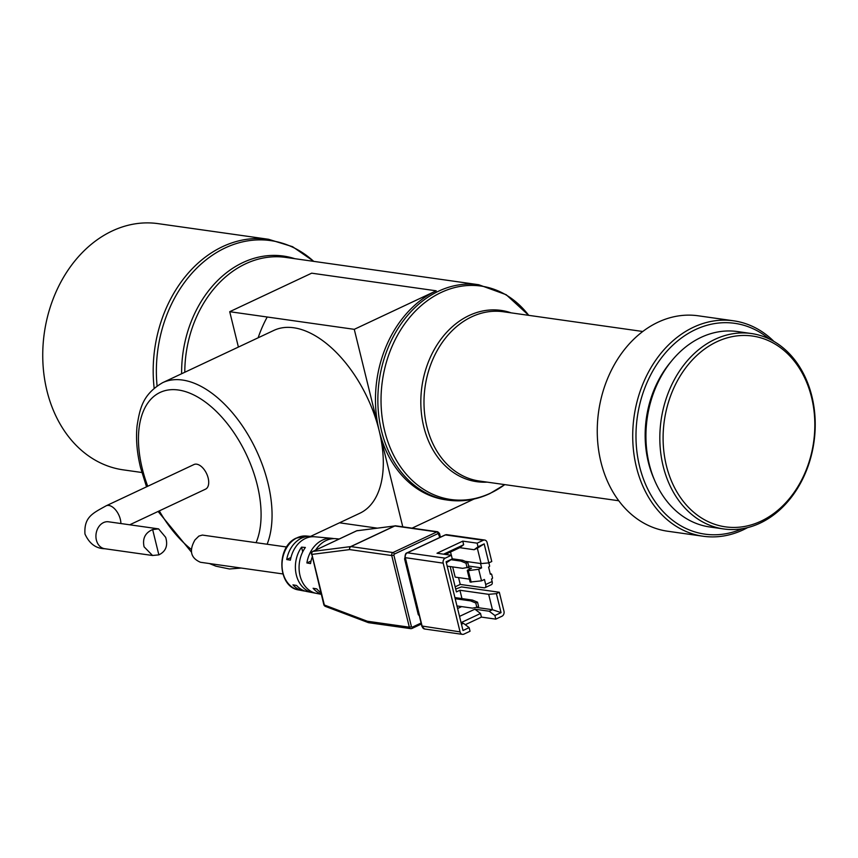 <?xml version="1.0" encoding="UTF-8"?>
<svg xmlns="http://www.w3.org/2000/svg" width="858" height="858" viewBox="0 0 858 858"><rect width="100%" height="100%" fill="white"/><g stroke="black" fill="none" stroke-linecap="round" stroke-linejoin="round"><path stroke-width="1.29" d="M267.117 544.24A101.019 55.974 64.8 0 0 267.911 482.904A101.019 55.974 64.8 0 0 162.666 382.657L273.906 330.384A101.019 55.974 64.8 0 1 379.15 430.63A108.794 85.135 -81.9 0 1 436.229 290.808L311.679 273.176L229.719 311.701L238.406 347.072M141.827 472.49L123.209 469.852A124.335 97.297 -81.9 0 1 42.9 362.376A124.335 97.297 -81.9 0 1 112.194 230.974A124.335 97.297 -81.9 0 1 158.065 223.638L268.511 239.275A124.335 97.297 -81.9 0 0 222.651 246.611A124.335 97.297 -81.9 0 0 154.161 388.202M747.597 527.616A108.794 85.135 -81.9 0 1 743.242 529.826A108.794 85.135 -81.9 0 1 703.11 536.239L667.663 531.231A108.794 85.135 -81.9 0 1 597.393 437.183A108.794 85.135 -81.9 0 1 658.032 322.211A108.794 85.135 -81.9 0 1 698.165 315.787L733.611 320.806A108.794 85.135 -81.9 0 1 773.948 341.441M703.11 536.239A108.794 85.135 -81.9 0 1 632.85 442.202A108.794 85.135 -81.9 0 1 693.479 327.23A108.794 85.135 -81.9 0 1 733.611 320.806M742.224 528.732A106.456 83.312 -81.9 0 1 639.307 465.229A106.456 83.312 -81.9 0 1 695.452 329.601A106.456 83.312 -81.9 0 1 769.1 338.878M714.95 339.35A98.691 77.231 -81.9 0 1 751.361 333.526A98.691 77.231 -81.9 0 1 815.1 418.833A98.691 77.231 -81.9 0 1 760.091 523.133A98.691 77.231 -81.9 0 1 723.691 528.957A98.691 77.231 -81.9 0 1 659.952 443.64A98.691 77.231 -81.9 0 1 714.95 339.35M723.691 528.957L709.802 526.984A98.691 77.231 -81.9 0 1 646.053 441.677A98.691 77.231 -81.9 0 1 701.061 337.376A98.691 77.231 -81.9 0 1 737.462 331.553L751.361 333.526M716.923 341.72A96.353 75.407 -81.9 0 1 811.561 397.329A96.353 75.407 -81.9 0 1 761.003 521.171A96.353 75.407 -81.9 0 1 666.366 465.562A96.353 75.407 -81.9 0 1 716.923 341.72M448.262 500.171A108.794 85.135 -81.9 0 1 377.992 406.124A108.794 85.135 -81.9 0 1 438.631 291.152A108.794 85.135 -81.9 0 1 478.753 284.738L506.199 294.712L528.742 315.358A107.776 84.341 -81.9 0 0 441.226 292.428A107.776 84.341 -81.9 0 0 384.684 430.941A107.776 84.341 -81.9 0 0 490.529 493.136A107.776 84.341 -81.9 0 0 504.761 484.62L489.918 493.543C476.319 499.882 462.441 502.091 448.262 500.171L445.87 499.828A108.794 85.135 -81.9 0 1 379.15 430.63L402.777 526.823M229.719 311.701L354.268 329.333L379.15 430.63A101.019 55.974 64.8 0 1 359.834 513.245L310.564 536.4M339.511 522.801L377.048 528.11M267.224 317.01A108.794 85.135 98.1 0 0 258.14 337.795M654.44 479.922A94.809 74.185 -81.9 0 1 671.224 361.411M412.087 528.142L473.981 499.056M354.268 329.333L436.229 290.808M129.719 524.796L205.555 489.146A13.599 7.54 -115.2 0 0 208.162 478.024A13.599 7.54 -115.2 0 0 193.994 464.532L106.167 505.802A13.599 7.54 64.8 0 1 120.335 519.294A13.599 7.54 64.8 0 1 120.892 523.541M144.08 546.825C142.31 538.545 145.163 532.786 152.638 529.547L158.58 528.882L165.669 537.344C168.136 545.591 165.873 551.426 158.859 554.869L152.542 555.491L144.08 546.825M396.235 526.018A2.327 1.823 98.1 0 0 394.83 525.965L350.922 546.6A2.327 1.823 98.1 0 0 349.699 549.592A2.327 1.909 -97.2 0 1 350.686 546.6L312.902 551.394A2.327 1.909 82.8 0 0 311.915 554.397L349.699 549.592L391.731 555.544L409.33 627.177L367.288 621.224A2.327 1.823 98.1 0 0 368.726 622.715L410.757 628.657A2.327 1.823 -81.9 0 1 409.33 627.177L411.454 626.758L393.865 555.126L394.272 554.129A1.555 0.858 64.8 0 0 392.953 552.552L350.922 546.6A2.327 1.287 64.8 0 0 350.804 546.589A2.327 1.877 90.7 0 0 349.699 549.592M357.786 530.63A2.327 1.909 82.8 0 0 356.81 530.759L312.902 551.394A2.327 1.287 -115.2 0 0 312.687 551.458A2.327 1.287 -115.2 0 0 312.419 551.673M324.549 605.673A2.327 0.665 -36.7 0 1 324.238 605.566L323.841 604.729A2.327 0.665 -13.8 0 0 324.345 604.997A2.327 1.684 110.7 0 0 325.279 606.359L368.221 622.586A2.327 1.684 -69.3 0 1 367.288 621.224L324.345 604.997L311.915 554.397A2.327 0.665 166.2 0 1 311.411 554.118A2.327 0.665 166.2 0 1 311.411 554.011A2.327 2.199 17.2 0 1 312.623 551.565M368.339 622.618A2.327 1.684 -69.3 0 1 368.221 622.586L368.457 622.661A2.327 1.759 -75.3 0 1 367.288 621.224M393.865 555.126L391.731 555.544A2.327 1.823 -81.9 0 1 392.953 552.552L436.861 531.917L394.83 525.965A2.327 1.287 -115.2 0 0 394.594 525.965A2.327 1.909 -97.2 0 1 395.399 525.815M339.2 538.996L335.896 538.695A28.754 22.501 98.1 0 0 315.605 550.085M312.162 557.164A28.754 22.501 98.1 0 0 310.542 563.577L306.885 562.955A28.561 22.351 -81.9 0 1 332.046 538.341A28.561 22.351 -81.9 0 1 333.955 538.631M332.046 538.341L314.704 536.776A27.681 21.665 98.1 0 0 290.39 560.156L286.722 559.534A27.488 21.514 -81.9 0 1 310.853 536.422A27.488 21.514 -81.9 0 1 312.762 536.711M296.332 574.999A27.971 21.89 -81.9 0 1 301.576 547.147L305.362 547.479A28.164 22.04 98.1 0 0 300.021 575.611A28.164 22.04 98.1 0 0 316.441 593.382A28.164 22.04 98.1 0 0 316.645 593.425L312.762 592.674A27.971 21.89 -81.9 0 1 312.644 592.653A27.971 21.89 -81.9 0 1 296.332 574.999M286.669 547.007L202.37 535.07L198.874 536.089L194.981 539.907C188.878 550.611 190.701 558.075 200.482 562.28L282.85 573.938M421.321 624.066L411.926 628.485A1.555 0.858 64.8 0 1 411.615 628.528A2.327 1.823 -81.9 0 1 410.757 628.657L411.926 628.485A1.555 0.858 64.8 0 0 412.215 627.209L411.454 626.758M405.03 557.711A1.555 1.212 98.1 0 0 404.686 559.319L418.189 614.317A1.555 1.212 98.1 0 0 419.144 615.304L419.176 615.304M439.811 537.462L438.181 533.494L394.272 554.129M350.804 546.589A2.327 1.287 64.8 0 0 350.686 546.6L394.594 525.965L356.81 530.759A2.327 1.287 -115.2 0 0 356.596 530.823L395.688 525.825L437.73 531.778A2.327 1.823 -81.9 0 0 436.861 531.917A1.555 0.858 -115.2 0 1 438.181 533.494M305.062 591.076A27.488 21.514 -81.9 0 1 303.153 590.819A27.488 21.514 -81.9 0 1 292.943 584.856L296.611 585.478A27.681 21.665 98.1 0 0 306.95 591.548L312.644 592.653M321.224 594.058A28.561 22.351 -81.9 0 1 313.106 588.277L316.763 588.899A28.754 22.501 98.1 0 0 320.871 592.621M302.724 551.833L301.576 547.147M286.722 559.534L290.937 557.55M306.885 562.955L311.046 560.993M455.705 589.028L461.475 586.904L499.313 592.256L503.978 611.25A3.882 3.035 -81.9 0 1 501.941 616.248L495.795 619.133L481.424 617.106L465.272 624.699M450.182 566.57L456.413 591.913L459.931 590.261L488.674 594.337L492.449 609.706L476.383 607.432M480.534 563.502L481.606 567.889L478.678 569.272L481.52 580.845L484.448 579.472L485.692 584.534A3.882 2.156 64.8 0 1 484.952 587.709A3.882 2.156 64.8 0 1 484.191 587.816L460.242 584.427L455.158 586.808M451.329 555.265L450.536 552.016M457.593 608.515L461.658 606.606M461.969 598.584L459.931 590.261M422.104 626.04L460.07 631.885A3.882 3.035 -81.9 0 0 462.451 634.362A3.882 3.035 -81.9 0 0 463.888 634.137L470.034 631.241L469.144 627.627L463.47 623.326L461.465 624.27M460.07 631.885L443.189 563.148A3.882 3.035 -81.9 0 1 445.227 558.161L451.372 555.265L437.001 553.238L462.762 541.13L477.134 543.157L478.024 546.782L474.12 549.721L477.338 548.208L481.113 563.577L465.186 561.325M481.113 563.577L488.835 562.88L491.763 561.507L487.097 542.513A3.882 3.035 -81.9 0 0 484.716 540.047A3.882 3.035 -81.9 0 0 483.279 540.272L477.134 543.157M481.606 567.889L468.661 566.065M460.242 584.427L458.558 577.595M452.67 566.913L455.18 577.112L469.401 579.129M484.952 587.709L491.398 584.684A3.882 2.156 -115.2 0 0 492.138 581.51L485.692 584.534M490.272 573.905L490.948 574.002A0.772 0.611 -81.9 0 1 491.709 574.442L492.503 577.702A0.772 0.611 -81.9 0 1 492.095 578.7L491.516 578.978L492.138 581.51M462.612 560.263L467.76 562.387L468.833 566.73L467.074 567.556L466.001 563.213L460.864 561.089L462.612 560.263L452.241 558.794M455.18 598.702L470.634 600.89L472.393 600.064L454.912 597.586M461.154 623.005L463.47 623.326M499.313 592.256L496.385 593.639L501.051 612.633L492.449 609.706L489.221 611.228L474.86 609.191L459.523 616.387M445.409 554.429L459.749 547.683L474.12 549.721M446.353 562.762L452.263 558.89L451.372 555.265M501.051 612.633L494.905 615.518L495.795 619.133M496.385 593.639L488.674 594.337M481.424 617.106L480.534 613.481L461.057 622.64M480.534 613.481L474.86 609.191M489.221 611.228L494.905 615.518M469.144 627.627L462.998 630.512L446.117 561.775L452.263 558.89M459.749 547.683L463.652 544.744L462.762 541.13M443.597 554.171L463.652 544.744M478.024 546.782L484.169 543.886L488.835 562.88M490.948 574.002L490.358 574.27L488.577 567.041L489.167 566.763A0.772 0.611 -81.9 0 0 489.575 565.765L488.867 562.869M478.678 569.272L468.339 570.645L467.278 570.484L467.825 569.98L471.492 568.253L466.859 567.599M467.278 570.484L470.12 582.056L481.52 580.845M467.76 562.387L466.001 563.213M451.158 559.716L460.864 561.089M467.074 567.556L462.634 568.328L447.19 566.141M472.393 600.064L477.541 602.187L478.603 606.531L476.844 607.357L475.782 603.013L477.541 602.187M470.634 600.89L475.782 603.013M456.96 605.941L472.415 608.129L476.844 607.357M484.169 543.886L477.338 548.208M147.737 486.272A93.254 51.662 64.8 0 1 142.289 468.704A93.254 51.662 64.8 0 1 178.453 390.015A93.254 51.662 64.8 0 1 257.261 484.974A93.254 51.662 64.8 0 1 256.081 542.674M157.078 385.918A123.316 96.493 -81.9 0 1 225.257 247.887A123.316 96.493 -81.9 0 1 313.696 261.368M181.628 373.745A109.813 85.929 -81.9 0 1 242.975 262.537A109.813 85.929 -81.9 0 1 294.884 258.708M184.792 372.265A108.794 85.135 -81.9 0 1 245.57 263.824A108.794 85.135 -81.9 0 1 285.703 257.4L478.753 284.738M487.194 482.132A86.497 67.685 -81.9 0 1 421.439 413.449A86.497 67.685 -81.9 0 1 469.144 315.508A86.497 67.685 -81.9 0 1 511.154 312.859M618.79 500.761L479.311 481.016A85.478 66.892 -81.9 0 1 424.099 407.132A85.478 66.892 -81.9 0 1 471.75 316.795A85.478 66.892 -81.9 0 1 503.271 311.744L642.749 331.488M191.248 549.388A93.254 51.662 64.8 0 1 159.298 510.885M106.167 505.802C92.718 513.277 83.902 516.988 84.963 534.008C89.371 543.672 95.957 548.573 104.73 548.723A13.599 10.639 -81.9 0 1 96.386 540.068A13.599 10.639 -81.9 0 1 108.537 521.793L158.591 528.882M152.638 529.547L158.859 554.869M325.279 606.359L324.238 605.566A2.327 0.665 -36.7 0 1 324.345 604.997M298.831 589.982C277.649 587.269 275.804 547.2 296.085 538.17L306.467 536.025A27.274 21.343 98.1 0 0 296.514 538.095A27.274 21.343 98.1 0 0 282.936 572.779A27.274 21.343 98.1 0 0 298.831 589.982L303.153 590.819M412.215 627.209L421.074 623.047M323.841 604.729L311.443 552.874L312.687 551.458L356.596 530.823A2.327 1.287 -115.2 0 0 356.402 530.952M405.448 559.427L404.686 559.319M418.189 614.317L418.961 614.425M438.942 533.944L439.157 533.258M406.789 553.163A1.555 0.858 -115.2 0 1 407.078 552.842A1.555 0.858 -115.2 0 1 407.378 552.799A3.882 3.035 98.1 0 0 405.341 557.797L422.222 626.533A3.882 3.035 98.1 0 0 424.603 629L421.889 626.351L405.244 557.282M443.189 563.148L404.997 557.614C405.03 554.622 405.716 553.024 407.078 552.842L445.13 534.952A1.555 0.858 -115.2 0 0 444.905 535.167M483.279 540.272L445.431 534.92A1.555 0.858 -115.2 0 0 445.13 534.952L446.868 534.684A3.882 3.035 98.1 0 0 445.431 534.92L407.378 552.799L445.227 558.161M468.339 570.645L471.192 582.217M162.666 382.657C142.643 394.401 139.94 408.269 137.098 425.643C135.746 438.685 136.915 452.745 140.605 467.803L146.536 486.84M313.856 261.39L292.557 246.686L268.511 239.275M158.097 511.454L191.291 551.93M209.406 563.545L215.959 566.194L229.451 568.983L241.28 568.05M107.368 521.707L108.537 521.793M104.73 548.723L152.542 555.491M306.467 536.025L310.853 536.422M316.441 593.382L321.289 594.326M440.411 537.172L439.489 533.44L437.73 531.778M462.451 634.362L424.603 629M484.716 540.047L446.868 534.684M490.25 573.809L491.226 573.948"/></g></svg>
